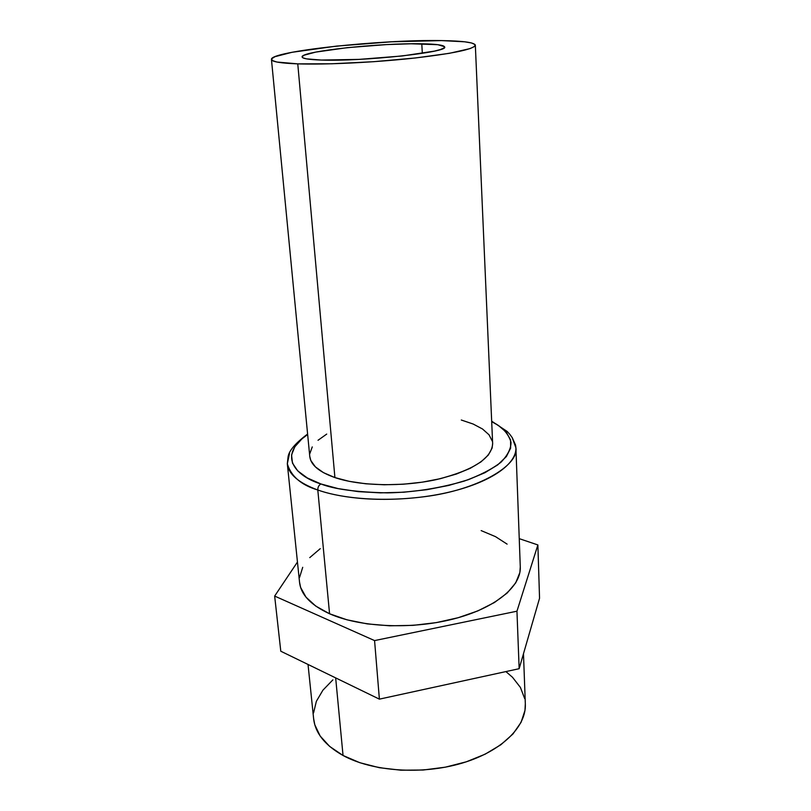 <?xml version="1.0" encoding="UTF-8"?>
<svg xmlns="http://www.w3.org/2000/svg" width="811" height="811" viewBox="0 0 811 811"><rect width="100%" height="100%" fill="white"/><g stroke="black" fill="none" stroke-linecap="round" stroke-linejoin="round"><path stroke-width="1.22" d="M299.543 582.186L300.628 587.468L306.031 597.19L315.763 606.091L329.57 613.765C359.912 627.298 411.532 629.741 453.278 619.026C495.105 608.351 521.24 586.627 520.287 567.001L515.908 447.804C516.759 464.409 489.52 483.224 445.999 492.865C402.56 502.526 348.994 501.117 317.8 489.996L329.57 613.765L346.996 619.817L367.332 623.902L389.706 625.798L413.052 625.362L436.257 622.625L458.205 617.708L477.882 610.886L494.416 602.522L507.169 593.034L515.715 582.876L519.871 572.505L520.287 566.757M307.602 434.037C295.285 443.262 288.767 450.946 288.057 457.09L287.317 463.791L299.563 582.44C300.942 594.737 310.948 605.178 329.57 613.765L317.8 489.996C298.661 482.94 288.503 474.202 287.317 463.791L289.568 453.146L287.317 463.791C291.108 476.351 301.266 485.09 317.8 489.996C317.76 487.218 318.794 485.201 320.913 483.954L338.157 488.607L358.33 491.638L380.531 492.865L403.736 492.216L426.839 489.692L448.716 485.444L468.363 479.686L484.917 472.712L497.721 464.885L506.358 456.573L510.636 448.148L510.565 439.947L506.358 432.283L498.339 425.41L491.699 421.659C501.877 426.474 508.315 433.317 511.011 442.208C511.092 448.503 507.757 455.174 501.016 462.199C491.963 469.184 479.717 475.479 464.287 481.065C438.477 488.486 412.86 492.419 387.425 492.875C356.252 492.165 334.091 489.185 320.913 483.954C318.794 485.201 317.76 487.218 317.8 489.996C335.551 496.393 373.08 503.296 424.822 496.646C477.507 490.026 519.06 465.636 515.908 447.804L512.187 437.575M271.452 59.467C269.374 51.377 382.042 39.374 441.519 40.591L464.632 41.797L471.627 42.993L475.043 44.554L474.597 46.43L470.127 48.579L449.395 53.313L415.374 57.976L373.668 61.697L331.922 63.775L297.769 63.866C280.586 63.228 271.817 61.758 271.452 59.467L309.772 456.461C310.725 464.936 319.108 471.972 334.913 477.578C360.155 486.195 402.631 487.107 437.058 479.443C473.198 470.319 491.73 458.397 492.652 443.678L475.337 45.203C473.827 49.299 452.629 53.688 411.755 58.362C372.827 62.538 325.252 64.789 297.769 63.866L334.913 477.578L297.769 63.866L276.855 62.031L272.273 60.511L271.705 58.706L275 56.679L291.97 52.299L336.646 46.095L391.591 41.797L441.519 40.591C463.061 40.915 474.334 42.456 475.337 45.203M321.298 60.055C308.798 59.639 302.412 58.605 302.108 56.963C300.131 51.387 380.227 42.821 421.781 43.794L422.328 53.344L421.781 43.794C436.399 44.047 444.022 45.122 444.631 46.987C449.03 52.239 362.132 61.677 321.298 60.055L358.949 59.396L402.144 55.979L434.382 51.123L440.505 49.512L443.911 48.011L444.529 46.673L437.768 44.686L411.116 43.774L386.381 44.605L347.159 47.677L315.702 52.107L304.206 55.178L302.189 56.577L302.898 57.824L306.376 58.848L321.298 60.055M308.028 664.462L313.644 718.83C315.236 733.103 325.039 745.329 343.043 755.487L335.663 677.895L343.043 755.487C372.381 771.525 421.781 775.032 461.601 763.273C501.502 751.544 526.38 726.808 525.335 704.029L523.48 653.747M519.253 538.656L537.875 544.941L516.952 611.2L374.57 640.589L274.655 596.075L297.455 562.033L274.655 596.075L280.788 651.223L379.386 699.143L519.152 668.7L539.548 598.224L537.875 544.941L539.548 598.224L519.152 668.7L516.952 611.2L519.152 668.7L379.386 699.143L374.57 640.589L379.386 699.143L280.788 651.223L274.655 596.075L374.57 640.589L516.952 611.2L537.875 544.941L519.253 538.656M320.264 548.652L309.751 557.623M302.716 567.305L299.573 577.371M507.108 544.13L495.551 536.669L481.156 530.597M332.865 679.882L322.93 690.161L316.361 701.312L313.553 712.96M313.614 718.546L314.769 724.679L320.152 736.003L329.661 746.434L343.043 755.487L359.851 762.715L379.406 767.703L400.847 770.197L423.18 770.024L445.351 767.176L466.305 761.813L485.059 754.22L500.823 744.782L512.947 733.996L521.057 722.358L524.97 710.406L525.325 703.745M524.687 698.616L520.419 687.444L512.491 677.266L505.892 671.589M320.913 483.954L307.288 477.943L297.728 470.877L292.477 463.111L291.555 454.971L294.798 446.8L301.915 438.893L307.653 434.524C275.203 456.968 298.367 477.203 320.913 483.954M326.721 434.078L318.024 440.282M312.276 446.912L309.792 453.724M309.751 456.309L310.795 460.476L315.388 466.883L323.498 472.671L334.913 477.578L349.247 481.349L365.903 483.802L384.181 484.775L403.26 484.228L422.237 482.17L440.251 478.703L456.492 473.999L470.248 468.302L480.994 461.875L488.344 455.022L492.125 448.037L492.642 443.526M492.307 441.204L489.013 434.777L482.515 428.989L473.137 424.021L461.297 420.017M515.908 447.804L515.563 445.107L512.238 437.646L509.724 434.22L507.199 431.472L491.669 421.162"/></g></svg>
